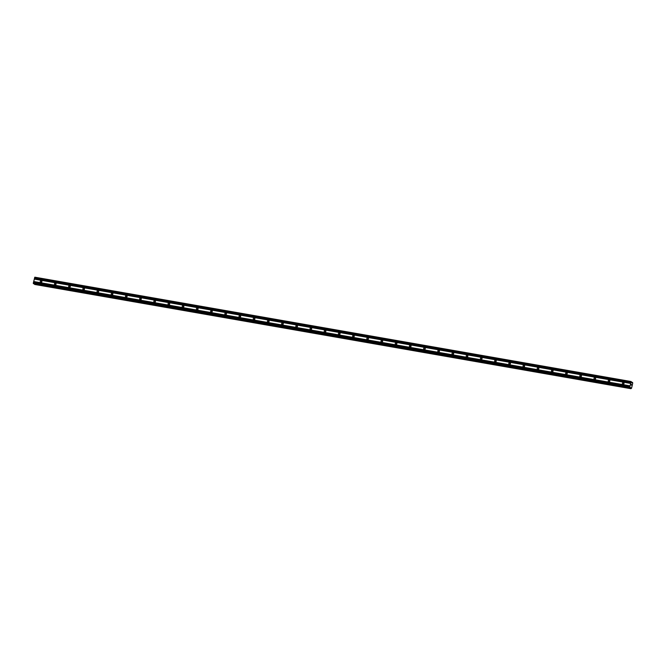 <?xml version="1.0" encoding="UTF-8"?>
<svg xmlns="http://www.w3.org/2000/svg" width="666" height="666" viewBox="0 0 666 666"><rect width="100%" height="100%" fill="white"/><g stroke="black" fill="none" stroke-linecap="round" stroke-linejoin="round"><path stroke-width="1" d="M623.026 384.249A0.874 0.799 122.9 0 1 622.477 383.116A0.874 0.799 122.9 0 1 623.701 382.675A0.874 0.799 122.9 0 1 623.026 384.249M623.418 384.215A0.874 0.799 122.9 0 1 624.05 383.25M608.832 381.76A0.874 0.799 122.9 0 1 608.283 380.627A0.874 0.799 122.9 0 1 609.507 380.186A0.874 0.799 122.9 0 1 608.832 381.76M609.223 381.735A0.874 0.799 122.9 0 1 609.848 380.769M594.63 379.279A0.874 0.799 122.9 0 1 594.08 378.146A0.874 0.799 122.9 0 1 595.304 377.705A0.874 0.799 122.9 0 1 594.63 379.279M595.021 379.245A0.874 0.799 122.9 0 1 595.645 378.28M580.436 376.798A0.874 0.799 122.9 0 1 579.878 375.657A0.874 0.799 122.9 0 1 581.102 375.216A0.874 0.799 122.9 0 1 580.436 376.798M580.827 376.765A0.874 0.799 122.9 0 1 581.451 375.799M566.233 374.309A0.874 0.799 122.9 0 1 565.684 373.176A0.874 0.799 122.9 0 1 566.908 372.735A0.874 0.799 122.9 0 1 566.233 374.309M566.624 374.275A0.874 0.799 122.9 0 1 567.249 373.31M552.031 371.828A0.874 0.799 122.9 0 1 551.481 370.687A0.874 0.799 122.9 0 1 552.705 370.246A0.874 0.799 122.9 0 1 552.031 371.828M552.422 371.795A0.874 0.799 122.9 0 1 553.055 370.829M537.837 369.339A0.874 0.799 122.9 0 1 537.287 368.206A0.874 0.799 122.9 0 1 538.511 367.765A0.874 0.799 122.9 0 1 537.837 369.339M538.228 369.305A0.874 0.799 122.9 0 1 538.852 368.34M523.634 366.858A0.874 0.799 122.9 0 1 523.085 365.726A0.874 0.799 122.9 0 1 524.308 365.284A0.874 0.799 122.9 0 1 523.634 366.858M524.025 366.824A0.874 0.799 122.9 0 1 524.65 365.859M509.44 364.369A0.874 0.799 122.9 0 1 508.882 363.236A0.874 0.799 122.9 0 1 510.106 362.795A0.874 0.799 122.9 0 1 509.44 364.369M509.831 364.344A0.874 0.799 122.9 0 1 510.456 363.37M495.238 361.888A0.874 0.799 122.9 0 1 494.688 360.756A0.874 0.799 122.9 0 1 495.912 360.314A0.874 0.799 122.9 0 1 495.238 361.888M495.629 361.854A0.874 0.799 122.9 0 1 496.253 360.889M481.035 359.399A0.874 0.799 122.9 0 1 480.486 358.266A0.874 0.799 122.9 0 1 481.709 357.825A0.874 0.799 122.9 0 1 481.035 359.399M481.426 359.374A0.874 0.799 122.9 0 1 482.059 358.408M466.841 356.918A0.874 0.799 122.9 0 1 466.292 355.786A0.874 0.799 122.9 0 1 467.515 355.344A0.874 0.799 122.9 0 1 466.841 356.918M467.232 356.884A0.874 0.799 122.9 0 1 467.857 355.919M452.639 354.437A0.874 0.799 122.9 0 1 452.089 353.296A0.874 0.799 122.9 0 1 453.313 352.855A0.874 0.799 122.9 0 1 452.639 354.437M453.03 354.404A0.874 0.799 122.9 0 1 453.654 353.438M438.444 351.948A0.874 0.799 122.9 0 1 437.887 350.815A0.874 0.799 122.9 0 1 439.11 350.374A0.874 0.799 122.9 0 1 438.444 351.948M438.836 351.914A0.874 0.799 122.9 0 1 439.46 350.949M424.242 349.467A0.874 0.799 122.9 0 1 423.693 348.326A0.874 0.799 122.9 0 1 424.916 347.885A0.874 0.799 122.9 0 1 424.242 349.467M424.633 349.434A0.874 0.799 122.9 0 1 425.258 348.468M410.04 346.978A0.874 0.799 122.9 0 1 409.49 345.845A0.874 0.799 122.9 0 1 410.714 345.404A0.874 0.799 122.9 0 1 410.04 346.978M410.431 346.944A0.874 0.799 122.9 0 1 411.064 345.979M395.845 344.497A0.874 0.799 122.9 0 1 395.296 343.365A0.874 0.799 122.9 0 1 396.52 342.915A0.874 0.799 122.9 0 1 395.845 344.497M396.237 344.464A0.874 0.799 122.9 0 1 396.861 343.498M381.643 342.008A0.874 0.799 122.9 0 1 381.094 340.875A0.874 0.799 122.9 0 1 382.317 340.434A0.874 0.799 122.9 0 1 381.643 342.008M382.034 341.983A0.874 0.799 122.9 0 1 382.659 341.009M367.449 339.527A0.874 0.799 122.9 0 1 366.891 338.395A0.874 0.799 122.9 0 1 368.115 337.953A0.874 0.799 122.9 0 1 367.449 339.527M367.84 339.494A0.874 0.799 122.9 0 1 368.465 338.528M353.246 337.038A0.874 0.799 122.9 0 1 352.697 335.905A0.874 0.799 122.9 0 1 353.921 335.464A0.874 0.799 122.9 0 1 353.246 337.038M353.638 337.013A0.874 0.799 122.9 0 1 354.262 336.047M339.044 334.557A0.874 0.799 122.9 0 1 338.495 333.425A0.874 0.799 122.9 0 1 339.718 332.983A0.874 0.799 122.9 0 1 339.044 334.557M339.435 334.523A0.874 0.799 122.9 0 1 340.068 333.558M324.85 332.076A0.874 0.799 122.9 0 1 324.3 330.935A0.874 0.799 122.9 0 1 325.524 330.494A0.874 0.799 122.9 0 1 324.85 332.076M325.241 332.043A0.874 0.799 122.9 0 1 325.865 331.077M310.647 329.587A0.874 0.799 122.9 0 1 310.098 328.455A0.874 0.799 122.9 0 1 311.322 328.013A0.874 0.799 122.9 0 1 310.647 329.587M311.039 329.553A0.874 0.799 122.9 0 1 311.663 328.588M296.453 327.106A0.874 0.799 122.9 0 1 295.904 325.965A0.874 0.799 122.9 0 1 297.119 325.524A0.874 0.799 122.9 0 1 296.453 327.106M296.845 327.073A0.874 0.799 122.9 0 1 297.469 326.107M282.251 324.617A0.874 0.799 122.9 0 1 281.701 323.485A0.874 0.799 122.9 0 1 282.925 323.043A0.874 0.799 122.9 0 1 282.251 324.617M282.642 324.583A0.874 0.799 122.9 0 1 283.266 323.618M268.048 322.136A0.874 0.799 122.9 0 1 267.499 321.004A0.874 0.799 122.9 0 1 268.723 320.554A0.874 0.799 122.9 0 1 268.048 322.136M268.44 322.103A0.874 0.799 122.9 0 1 269.072 321.137M253.854 319.647A0.874 0.799 122.9 0 1 253.305 318.514A0.874 0.799 122.9 0 1 254.529 318.073A0.874 0.799 122.9 0 1 253.854 319.647M254.245 319.622A0.874 0.799 122.9 0 1 254.87 318.648M239.652 317.166A0.874 0.799 122.9 0 1 239.102 316.034A0.874 0.799 122.9 0 1 240.326 315.592A0.874 0.799 122.9 0 1 239.652 317.166M240.043 317.133A0.874 0.799 122.9 0 1 240.667 316.167M225.458 314.677A0.874 0.799 122.9 0 1 224.908 313.544A0.874 0.799 122.9 0 1 226.124 313.103A0.874 0.799 122.9 0 1 225.458 314.677M225.849 314.652A0.874 0.799 122.9 0 1 226.473 313.686M211.255 312.196A0.874 0.799 122.9 0 1 210.706 311.064A0.874 0.799 122.9 0 1 211.93 310.622A0.874 0.799 122.9 0 1 211.255 312.196M211.646 312.163A0.874 0.799 122.9 0 1 212.271 311.197M197.053 309.715A0.874 0.799 122.9 0 1 196.503 308.574A0.874 0.799 122.9 0 1 197.727 308.133A0.874 0.799 122.9 0 1 197.053 309.715M197.444 309.682A0.874 0.799 122.9 0 1 198.077 308.716M182.859 307.226A0.874 0.799 122.9 0 1 182.309 306.094A0.874 0.799 122.9 0 1 183.533 305.652A0.874 0.799 122.9 0 1 182.859 307.226M183.25 307.192A0.874 0.799 122.9 0 1 183.874 306.227M168.656 304.745A0.874 0.799 122.9 0 1 168.107 303.604A0.874 0.799 122.9 0 1 169.331 303.163A0.874 0.799 122.9 0 1 168.656 304.745M169.047 304.712A0.874 0.799 122.9 0 1 169.672 303.746M154.462 302.256A0.874 0.799 122.9 0 1 153.913 301.124A0.874 0.799 122.9 0 1 155.128 300.682A0.874 0.799 122.9 0 1 154.462 302.256M154.853 302.222A0.874 0.799 122.9 0 1 155.478 301.257M140.26 299.775A0.874 0.799 122.9 0 1 139.71 298.643A0.874 0.799 122.9 0 1 140.934 298.193A0.874 0.799 122.9 0 1 140.26 299.775M140.651 299.742A0.874 0.799 122.9 0 1 141.275 298.776M126.057 297.286A0.874 0.799 122.9 0 1 125.508 296.154A0.874 0.799 122.9 0 1 126.731 295.712A0.874 0.799 122.9 0 1 126.057 297.286M126.448 297.261A0.874 0.799 122.9 0 1 127.081 296.287M111.863 294.805A0.874 0.799 122.9 0 1 111.314 293.673A0.874 0.799 122.9 0 1 112.537 293.231A0.874 0.799 122.9 0 1 111.863 294.805M112.254 294.772A0.874 0.799 122.9 0 1 112.879 293.806M97.661 292.316A0.874 0.799 122.9 0 1 97.111 291.184A0.874 0.799 122.9 0 1 98.335 290.742A0.874 0.799 122.9 0 1 97.661 292.316M98.052 292.291A0.874 0.799 122.9 0 1 98.676 291.317M83.466 289.835A0.874 0.799 122.9 0 1 82.917 288.703A0.874 0.799 122.9 0 1 84.132 288.261A0.874 0.799 122.9 0 1 83.466 289.835M83.858 289.802A0.874 0.799 122.9 0 1 84.482 288.836M69.264 287.346A0.874 0.799 122.9 0 1 68.715 286.214A0.874 0.799 122.9 0 1 69.938 285.772A0.874 0.799 122.9 0 1 69.264 287.346M69.655 287.321A0.874 0.799 122.9 0 1 70.28 286.355M55.062 284.865A0.874 0.799 122.9 0 1 54.512 283.733A0.874 0.799 122.9 0 1 55.736 283.291A0.874 0.799 122.9 0 1 55.062 284.865M55.453 284.832A0.874 0.799 122.9 0 1 56.086 283.866M40.867 282.384A0.874 0.799 122.9 0 1 40.318 281.243A0.874 0.799 122.9 0 1 41.542 280.802A0.874 0.799 122.9 0 1 40.867 282.384M41.259 282.351A0.874 0.799 122.9 0 1 41.883 281.385M631.193 381.543L34.832 277.189L33.3 283.108L33.633 283.741L629.994 388.095L629.661 387.462L631.193 381.543L631.659 382.817L632.592 382.45L632.7 383.366L631.543 388.245L630.91 388.694L630.535 387.479L629.994 388.095M34.724 284.457L630.91 388.694M34.582 283.907L34.549 284.34M631.543 384.64L631.443 385.173M631.235 384.44L631.11 384.956L631.235 384.44M631.11 384.956L631.226 384.357M632.409 382.334L631.559 382.184L632.409 382.334M34.299 279.021L630.669 383.375M34.249 279.087L630.61 383.433M34.457 278.371L630.819 382.725M34.449 278.263L630.81 382.609M34.632 277.489L630.993 381.834M631.609 382.684L632.092 382.75M630.194 387.878L630.835 387.995M630.361 387.662L630.819 387.745M33.325 283.55L629.695 387.903M33.3 283.108L629.661 387.462M33.483 282.334L629.845 386.688M33.533 282.267L629.894 386.613M33.691 281.61L630.053 385.964M33.675 281.51L630.044 385.864M631.568 382.234L632.384 382.376M34.54 284.265L630.902 388.619M630.169 387.912L630.852 388.028M33.616 283.733L629.978 388.087"/></g></svg>
